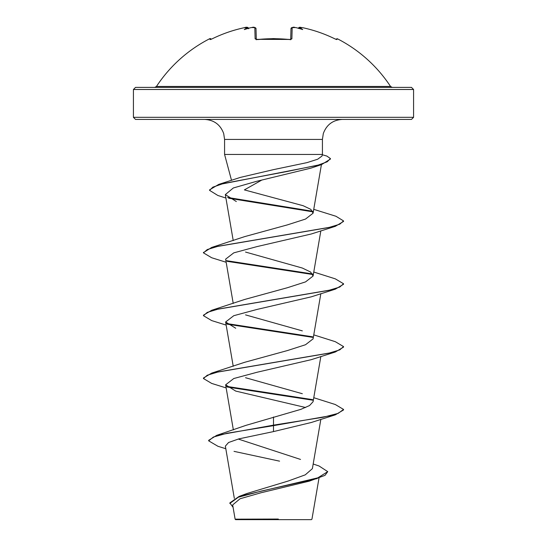 <?xml version="1.0" encoding="UTF-8"?>
<svg xmlns="http://www.w3.org/2000/svg" width="547" height="547" viewBox="0 0 547 547"><rect width="100%" height="100%" fill="white"/><g stroke="black" fill="none" stroke-linecap="round" stroke-linejoin="round"><path stroke-width="0.82" d="M256.304 39.767L256.112 39.343L289.76 39.446L273.5 38.598L257.227 39.562L255.121 38.858L254.827 27.692L251.852 27.528A139.355 138.822 180 0 0 250.362 27.774A104.716 55.062 146.2 0 0 244.27 29.586A104.716 49.579 -143.3 0 1 247.319 27.774L244.331 27.692A139.266 139.218 180 0 0 212.113 38.858L210.123 39.562L209.713 38.714A1.053 1.053 0 0 1 211.135 39.186L211.135 39.186M390.537 86.453L156.463 86.453L154.705 87.397L273.5 87.397L135.519 87.397L133.42 89.496L413.58 89.496L411.481 87.397L273.5 87.397L392.295 87.397L390.537 86.453A140.08 140.08 0 0 0 337.287 38.714L336.877 39.562L334.887 38.858A139.266 139.218 180 0 0 302.669 27.692L299.681 27.774A104.716 49.579 143.3 0 1 302.73 29.586A104.716 55.062 -146.2 0 0 296.638 27.774L296.638 27.774A139.355 138.822 180 0 0 295.148 27.528L292.173 27.692L291.879 38.858L289.773 39.562A140.059 125.885 180 0 0 273.5 38.714A140.059 125.885 180 0 0 257.227 39.562M313.178 464.013L319.072 465.996L327.735 471.644L325.007 475.357L309.39 481.121L261.035 492.751L240.037 498.768L232.673 504.922L235.114 519.165L235.607 519.65L311.393 519.65L311.961 519.082L319.024 477.962M270.642 519.199L235.142 519.165L278.327 519.048M413.58 117.318L133.42 117.318L135.519 119.417L411.481 119.417L413.58 117.318L413.58 89.496M261.63 180.154L244.372 189.891L303.127 205.706L310.846 209.371L313.082 213.2L321.417 164.633M240.441 177.385L273.5 169.632L307.024 162.616L317.704 159.211L321.985 156.052L322.422 154.439L224.578 154.439L224.578 139.43L322.422 139.43L323.311 133.543C326.6 124.654 332.973 119.95 342.436 119.417M327.735 471.644L317.828 477.839L239.08 496.43L246.957 493.497L288.112 481.052L305.24 474.858L312.378 468.663L320.843 419.351M300.515 459.425L238.266 439.043M273.5 416.985L273.5 425.135L216.687 435.357L245.993 425.354L300.905 409.341L309.581 405.525L313.082 401.703L320.843 356.514M302.327 393.717L245.541 377.724M226.157 387.932L211.689 383.426L203.457 378.531L203.457 378.004L211.689 373.109L244.659 362.299L287.319 350.586L305.52 344.733L313.082 338.873L320.843 293.677M302.341 330.88L245.541 314.887M226.157 325.096L211.689 320.59L203.457 315.694L203.457 315.168L211.689 310.272L244.687 299.455L287.332 287.743L305.547 281.89L313.082 276.037L310.621 272.03L302.341 268.044L245.521 252.051M203.484 252.591L211.689 247.435L244.68 236.619L287.325 224.906L305.541 219.053L313.082 213.2M225.925 198.048L217.87 195.484L209.583 190.37L212.865 187.142L222.26 183.922L321.602 164.572L311.052 168.1L256.522 181.337L233.35 187.963L225.33 194.595L236.325 201.535M226.157 262.259L211.689 257.753L203.457 252.858L207.272 249.541L218.301 246.225L335.311 226.335L311.291 233.986L257.124 246.567L233.767 252.858L225.631 259.148L233.227 303.455M203.457 315.694L207.272 312.378L218.294 309.062L335.311 289.172L311.284 296.83L257.131 309.404L233.781 315.694L225.624 321.985L235.709 328.241M203.457 378.531L207.272 375.215L218.301 371.898L335.311 352.008L311.291 359.659L257.145 372.233L233.781 378.524L225.624 384.821L235.709 391.078L305.629 407.522M335.311 414.845L343.543 409.949L343.543 409.423L338.21 413.354L323.024 417.279L273.5 425.135L273.5 425.655L335.311 414.845L311.291 422.496L273.5 431.59L238.882 438.872L228.564 442.502L225.364 446.133L234.335 498.413M234.027 451.357L279.572 461.162M216.687 435.357L208.674 440.321L208.674 440.841L217.966 446.304L225.808 448.725M239.08 496.43L229.843 502.912L233.084 507.329M273.5 431.59L273.5 425.655L227.046 433.251L213.378 437.046L208.674 440.841M317.239 478.55L261.637 490.994L238.376 497.209L229.843 503.431M343.543 409.423L335.311 404.527L313.773 397.71M312.576 399.631L226.451 386.346M211.689 373.109L328.699 353.218L339.728 349.902L343.543 346.586L335.311 341.69L313.773 334.873M312.59 336.802L226.444 323.509M211.689 310.272L328.699 290.382L339.728 287.066L343.543 283.749L335.311 278.854L313.773 272.037M312.59 273.965L226.444 260.673M211.689 247.435L328.706 227.545L339.728 224.229L343.543 220.913L335.947 216.263L313.746 209.337M312.679 211.265L227.538 197.446M209.583 190.37L209.583 189.843L218.745 184.394L287.175 171.478L318.368 165.023L327.229 161.796L330.422 158.568L326.867 156.066L322.333 154.78M312.884 400.213L227.142 387.002M335.311 352.008L343.543 347.113L343.543 346.586M312.898 337.376L227.135 324.166M335.311 289.172L343.543 284.276L343.543 283.749M312.898 274.539L227.135 261.329M335.311 226.335L343.543 221.439L343.543 220.913M312.952 211.839L228.735 198.233M321.602 164.572L330.422 159.088L330.422 158.568M254.827 27.692A1.053 1.026 178.5 0 1 256.017 28.683L256.297 39.405M290.703 39.405L290.983 28.683A1.053 1.026 1.5 0 1 292.173 27.692M248.516 28.294A1.053 1.039 175 0 0 247.299 27.528M248.543 28.458C248.071 27.145 246.67 26.885 244.331 27.685L244.338 27.692C233.131 30.085 222.397 33.811 212.113 38.851L210.698 39.466M248.564 28.738L247.319 27.774M210.123 39.562A1.053 1.046 -26 0 1 210.677 39.452M289.76 39.446L290.888 39.343L289.773 39.562M296.317 27.699L295.148 27.528C293.623 26.844 292.235 27.234 290.983 28.683M300.412 27.357L299.052 27.555L298.484 28.294A1.053 1.039 5 0 1 299.701 27.528M298.457 28.458C298.847 26.256 301.602 27.835 302.669 27.685L302.669 27.692C313.869 30.085 324.603 33.811 334.887 38.851L334.887 38.858M336.323 39.452A1.053 1.046 26 0 1 336.877 39.562M256.276 39.562A1.053 0.944 178.5 0 0 255.121 38.858M290.724 39.562A1.053 0.944 1.5 0 1 291.879 38.858M224.578 139.43L223.689 133.543C220.4 124.654 214.027 119.95 204.564 119.417M231.525 180.366L224.578 154.439M322.422 154.439L322.422 139.43M133.42 117.318L133.42 89.496M233.364 429.908L225.624 384.821M233.227 366.292L225.624 321.985M313.082 276.037L320.843 230.841M233.227 240.618L225.33 194.595M240.434 177.378L218.745 184.394M203.457 252.858L203.457 252.331M209.713 38.714A140.08 140.08 0 0 0 156.463 86.453M254.136 27.357L251.852 27.514C253.719 26.858 255.107 27.247 256.017 28.683M211.901 38.953L212.113 38.851C222.397 33.811 233.131 30.085 244.331 27.685L246.567 27.357M290.888 39.343L290.696 39.767M290.997 28.553L291.489 27.74L292.864 27.357M336.412 39.473L334.887 38.851L336.302 39.466M337.287 38.714L335.865 39.186M334.887 38.851C324.603 33.811 313.869 30.085 302.669 27.685"/></g></svg>
